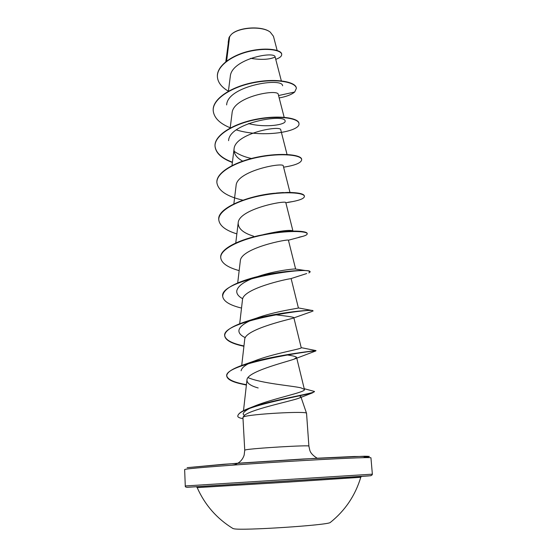 <?xml version="1.0" encoding="UTF-8"?>
<svg xmlns="http://www.w3.org/2000/svg" width="557" height="557" viewBox="0 0 557 557"><rect width="100%" height="100%" fill="white"/><g stroke="black" fill="none" stroke-linecap="round" stroke-linejoin="round"><path stroke-width="0.84" d="M232.84 528.454L233.843 528.767C241.689 530.863 328.811 525.133 330.329 522.445L330.503 522.306M196.419 486.783L197.171 487.577L198.362 487.542L286.152 482.223L360.769 477.286L361.416 476.402M269.846 31.846C261.769 25.622 238.64 27.105 231.489 34.311M277.156 50.471L273.452 36.282L270.222 32.104C262.117 25.726 238.438 27.23 231.183 34.583L229.038 37.535L225.801 61.709M299.234 395.644L300.822 396.591C301.017 397.113 300.181 397.719 298.329 398.408C288.241 401.82 248.777 409.91 243.875 415.968L242.949 417.332M244.739 450.174L242.943 417.402L243.701 416.852C249.64 414.032 308.056 410.794 306.552 413.35L308.891 446.143C310.987 444.785 251.632 448.288 245.512 449.889L244.739 450.174L244.161 455.083C242.573 459.929 239.322 463.159 234.4 464.789M226.608 61.082L229.665 36.282M250.546 58.339C261.442 60.038 269.637 59.599 275.137 57.023C275.276 50.708 231.273 58.903 230.278 76.539L228.398 91.23M284.161 117.29L278.291 94.502C278.577 88.514 232.882 96.514 232.06 113.196L230.18 128.026M287.043 154.477L280.756 129.865C281.32 124.865 234.727 133.172 234.051 149.074C233.71 153.788 236.586 157.805 242.657 161.119M289.981 192.423L283.269 165.923C284.161 161.969 236.614 170.581 236.091 185.662L233.856 203.904M292.878 230.737L285.825 202.699C287.057 199.859 238.57 208.764 238.173 222.988C238.173 228.621 243.291 233.014 253.532 236.168M258.009 276.446C276.265 270.256 296.324 268.565 295.635 269.059L288.422 240.206C288.749 238.709 240.533 247.983 240.297 261.066L237.7 282.977M306.684 273.543L290.67 278.702C286.911 278.966 242.358 288.651 242.469 299.924L239.684 323.777M274.1 314.621C286.075 315.972 292.648 316.947 293.817 317.546M312.094 311.426L292.529 318.36C285.463 320.254 244.356 329.904 244.69 339.582L241.717 365.462M286.089 354.809C292.585 355.658 296.087 356.529 296.582 357.406L294.075 359.181C284.328 362.53 246.459 371.846 246.96 380.069C246.932 383.23 250.671 385.862 258.176 387.964M244.356 415.564L243.124 413.928C243.493 411.929 246.995 409.444 253.616 406.471C272.477 398.464 306.726 392.114 304.394 389.434L300.926 387.832C291.339 385.653 261.386 383.425 248.053 377.611M241.104 370.767C241.682 367.536 246.117 364.278 254.403 360.978C273.543 353.333 302.883 348.87 301.212 347.652L315.749 350.548M245.317 337.674C240.854 335.558 238.716 333.156 238.911 330.447C239.468 327.029 243.527 323.645 251.089 320.303M312.735 310.91L312.86 310.625C312.275 309.309 272.039 312.707 245.164 321.793L255.893 318.346C274.928 311.238 299.541 308.223 298.399 307.958L291.116 278.542M242.734 298.761C238.514 296.463 236.523 293.859 236.753 290.949C237.714 286.263 243.5 281.898 254.124 277.846M263.565 234.56C279.05 231.078 288.679 229.79 292.453 230.689M276.474 193.014L283.388 192.52M251.423 158.501C244.272 156.907 238.487 154.477 234.065 151.205M228.586 140.67C229.206 122.456 285.463 113.524 285.114 121.008C286.395 124.573 266.35 128.166 248.429 123.57M226.643 104.918C227.444 85.771 282.594 77.131 282.608 85.771M278.556 95.546L294.695 92.023C291.562 94.62 286.395 96.598 279.175 97.948M228.398 91.188C221.505 87.171 217.836 82.387 217.404 76.838C216.666 66.032 232.304 55.157 249.849 51.279C267.457 47.289 281.675 50.304 281.703 54.447C281.71 56.334 279.725 57.963 275.743 59.327M228.245 42.931L229.038 37.535M217.397 76.699L217.39 76.553C216.652 65.74 232.283 54.864 249.835 50.979C267.437 46.997 281.654 50.012 281.682 54.161L281.703 54.447M228.203 42.36L229.004 37.591M294.695 92.023L296.345 88.424C296.206 82.283 276.578 78.231 253.825 82.687C231.058 87.031 212.321 99.299 213.213 110.725C214.006 117.854 219.75 123.577 230.459 127.88M236.307 129.899C262.946 138.185 300.307 131.57 298.984 123.682C298.907 118.328 279.134 115.027 256.136 119.56C233.139 123.988 214.173 135.643 215.037 146.38C215.81 153.078 221.589 158.446 232.38 162.477M283.59 167.191C295.335 165.359 301.365 162.846 301.678 159.657C301.664 155.118 281.745 152.604 258.511 157.206C235.27 161.718 216.06 172.747 216.896 182.752C218.26 190.71 226.943 196.524 242.943 200.179M287.872 202.309L292.738 201.564C300.432 200.054 304.324 198.313 304.421 196.356C304.477 192.673 284.411 190.974 260.927 195.653C237.442 200.248 217.989 210.609 218.79 219.869C219.555 225.731 225.578 230.403 236.857 233.877M298.844 237.261L302.869 236.335C305.793 235.486 307.241 234.643 307.22 233.801C307.353 231.016 287.134 230.166 263.398 234.929C239.663 239.614 219.959 249.271 220.725 257.745C221.477 263.148 227.625 267.437 239.169 270.618M308.808 272.944L310.082 272.032C312.755 265.898 218.81 279.106 222.696 296.415C223.448 301.316 229.721 305.208 241.522 308.077M312.909 311.168L312.999 311.057C315.903 307.276 220.892 320.721 224.715 335.892C225.411 340.16 231.524 343.551 243.054 346.085L243.917 346.28M254.403 360.978L241.327 365.601C268.119 355.721 318.277 350.29 315.951 350.569L315.77 350.959C313.487 350.179 222.891 363.846 226.769 376.212C227.367 379.24 231.928 381.74 240.436 383.724L244.321 384.581M314.378 391.627L312.526 392.852C301.079 396.027 237.477 407.056 237.832 416.142C237.581 416.81 238.542 417.485 240.715 418.182L243.012 418.592M296.345 88.424L296.324 88.131C296.185 81.983 276.557 77.924 253.804 82.387C231.044 86.725 212.308 99 213.199 110.425L213.213 110.571M298.97 123.536L298.963 123.389C298.879 118.028 279.113 114.721 256.123 119.247C233.125 123.675 214.16 135.344 215.023 146.08C215.796 152.792 221.595 158.167 232.415 162.205M301.657 159.504L301.65 159.351C301.643 154.811 281.724 152.284 258.49 156.893C235.249 161.398 216.039 172.433 216.875 182.445L216.896 182.752M304.421 196.356L304.394 196.043C304.018 193.787 298.51 192.576 287.885 192.409L273.543 193.328C246.528 196.092 217.028 208.492 218.776 219.555L218.783 219.709M307.192 233.648L307.199 233.487C307.116 232.617 305.368 231.956 301.95 231.503C292.133 230.32 277.567 231.726 258.267 235.708C236.579 240.617 219.834 249.627 220.704 257.425L220.718 257.585M310.082 272.032L308.564 270.953C303.008 269.449 274.009 271.531 250.511 278.486C232.436 283.868 223.162 289.737 222.682 296.087L222.689 296.254M245.164 321.793C231.67 326.339 224.847 330.935 224.694 335.565C225.446 339.951 231.865 343.418 243.952 345.967M241.327 365.601C231.615 369.166 226.762 372.591 226.755 375.871C227.771 379.609 234.33 382.541 246.438 384.671M304.213 388.689L314.44 391.453C316.473 393.2 267.966 400.358 247.357 408.929C241.641 411.198 238.459 413.482 237.811 415.794L237.832 416.142M186.922 487.291L370.906 475.713M186.456 485.878L372.361 474.174C372.006 476.158 369.702 475.762 360.748 476.451L187.751 487.271C185.857 487.312 185.028 486.874 185.279 485.948L186.456 485.878M363.944 457.388L368.678 456.726C369.757 456.406 368.365 456.239 364.501 456.232L303.043 459.017L236.976 463.285L187.152 467.664L223.615 464.273L317.817 458.195L354.092 456.496L369.375 456.427M372.361 474.174L370.941 457.812C371.693 457.019 334.708 458.592 285.734 461.607C236.781 464.608 192.012 468.068 185.794 469.21L184.639 469.53L185.279 485.948M330.329 522.445C345.145 510.574 355.289 495.521 360.769 477.286M234.372 464.796L231.601 465.241M300.822 396.591L306.552 413.35M275.144 57.023L281.334 80.849M234.051 149.074L231.997 165.575M238.173 222.988L235.757 243.026M293.88 317.817L301.212 347.652M296.749 358.06L304.394 389.434M246.953 380.069L243.493 410.704M308.891 446.143L309.817 450.307C310.611 453.057 313.083 455.696 317.218 458.23M243.012 418.648L240.715 418.182M298.329 398.408L312.526 392.852M285.859 202.818L292.738 201.564M288.422 240.206L302.869 236.335M243.924 346.259L243.054 346.085M294.075 359.181L315.77 350.959M246.389 385.054L240.436 383.724M253.616 406.471L247.357 408.929M298.392 307.937L312.86 310.625M295.635 269.066L306.155 270.646M297.104 231.169L301.95 231.503M197.171 487.577C204.892 504.983 216.847 518.651 233.035 528.565"/></g></svg>
